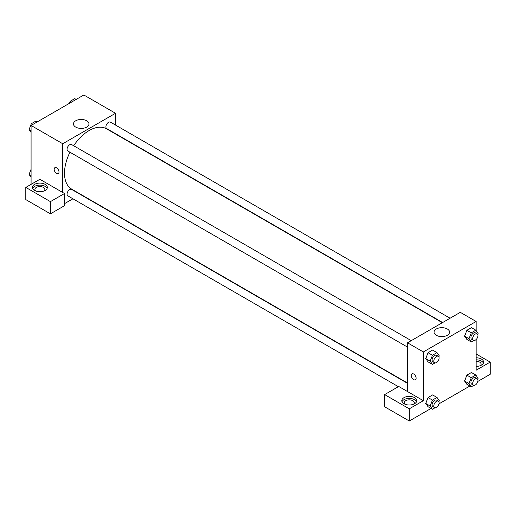 <?xml version="1.0" encoding="UTF-8"?>
<svg xmlns="http://www.w3.org/2000/svg" width="516" height="516" viewBox="0 0 516 516"><rect width="100%" height="100%" fill="white"/><g stroke="black" fill="none" stroke-linecap="round" stroke-linejoin="round"><path stroke-width="0.77" d="M31.076 184.367L31.076 125.465L83.85 94.996L115.513 113.275L115.513 125.053M115.513 133.67L115.513 133.999M86.688 120.776A7.746 4.47 180 0 1 88.958 123.943A7.746 4.47 180 0 1 81.212 128.413A7.746 4.47 180 0 1 73.466 123.943A7.746 4.47 180 0 1 78.245 119.809A7.746 4.47 180 0 1 86.688 120.776M62.739 192.494L39.874 179.291L25.8 187.418L50.426 201.633L64.5 193.506L62.739 192.494L62.739 143.745L31.076 125.465M62.739 143.745L115.513 113.275M83.089 128.278A7.746 4.47 0 0 0 79.335 128.278M54.877 167.694A3.418 1.974 -120 0 0 54.348 170.435A3.418 1.974 -120 0 0 56.586 173.453A3.418 1.974 60 0 1 54.348 170.435A3.418 1.974 60 0 1 54.877 167.694A3.418 1.974 60 0 1 58.295 169.674A3.418 1.974 60 0 1 58.295 173.621A3.418 1.974 60 0 1 56.586 173.453A3.418 1.974 -120 0 0 58.295 173.621M34.598 184.367A7.463 4.309 180 0 1 42.731 183.438A7.463 4.309 180 0 1 47.337 187.418A7.463 4.309 180 0 1 39.874 191.726A7.463 4.309 180 0 1 32.411 187.418A7.463 4.309 180 0 1 34.598 184.367M47.124 188.43A7.463 4.309 0 0 0 41.893 185.296A7.463 4.309 0 0 0 34.598 186.399A7.463 4.309 0 0 0 32.618 188.43M35.656 190.972A4.973 2.87 180 0 1 34.895 189.449A4.973 2.87 180 0 1 37.971 186.792A4.973 2.87 180 0 1 43.389 187.418A4.973 2.87 180 0 1 44.847 189.449A4.973 2.87 180 0 1 44.092 190.972M25.8 187.418L25.8 199.602L50.426 213.824L64.5 205.697L64.5 193.506M50.426 201.633L50.426 213.824M72.943 198.789L64.5 203.665M407.524 383.343L71.576 189.385A3.735 2.154 120 0 0 68.699 190.385A3.735 2.154 120 0 0 67.067 194.139A3.735 2.154 120 0 0 67.841 195.848L398.371 386.678M450.094 318.224L110.411 122.111A3.735 2.154 120 0 0 107.541 123.111A3.735 2.154 120 0 0 105.909 126.865A3.735 2.154 120 0 0 106.683 128.574L442.631 322.532M411.252 340.65L71.576 144.532A3.735 2.154 120 0 0 68.699 145.531A3.735 2.154 120 0 0 67.067 149.292A3.735 2.154 120 0 0 67.841 151.001L407.524 347.113M69.95 152.214A34.83 20.111 120 0 0 64.5 173.195A34.83 20.111 120 0 0 71.711 189.14L407.524 383.02M442.354 322.694L106.541 128.819A34.83 20.111 120 0 0 73.678 145.751M407.524 391.554L398.726 386.471L384.652 394.598L409.285 408.82L423.352 400.693L407.524 391.554L407.524 342.805L460.298 312.335L476.126 321.474L476.126 330.595M384.652 394.598L384.652 406.789L409.285 421.004L431.041 408.44M438.987 403.854L469.882 386.013M477.829 381.427L490.2 374.287L490.2 362.097L476.126 370.224L476.126 339.528M476.126 361.258A4.973 2.87 180 0 1 479.648 362.097A4.973 2.87 180 0 1 481.106 364.128A4.973 2.87 180 0 1 480.344 365.657M483.382 363.116A7.463 4.309 0 0 0 476.126 359.82M476.126 357.788A7.463 4.309 180 0 1 483.589 362.097A7.463 4.309 180 0 1 476.126 366.405M405.066 404.247A4.973 2.87 180 0 1 404.305 402.725A4.973 2.87 180 0 1 409.285 399.848A4.973 2.87 180 0 1 414.258 402.725A4.973 2.87 180 0 1 413.503 404.247M416.535 401.706A7.463 4.309 0 0 0 411.297 398.578A7.463 4.309 0 0 0 404.002 399.674A7.463 4.309 0 0 0 402.029 401.706M404.002 397.642A7.463 4.309 180 0 1 412.136 396.714A7.463 4.309 180 0 1 416.747 400.693A7.463 4.309 180 0 1 409.285 405.002A7.463 4.309 180 0 1 401.816 400.693A7.463 4.309 180 0 1 404.002 397.642M409.285 408.82L409.285 421.004M476.126 353.976L490.2 362.097M471.276 377.68L466.877 375.138L471.443 372.5L466.877 375.138L464.594 381.027L466.877 384.278L464.594 381.027L468.986 383.569L471.276 377.68L475.842 375.042L478.132 378.293L477.732 379.318M473.862 340.476L471.276 341.966L466.877 339.431L464.587 336.187L466.877 330.292L471.443 327.654L466.877 330.292L471.276 332.826L475.842 330.188L478.132 333.439L477.732 334.465M435.02 362.903L432.434 364.393L428.035 361.851L425.745 358.607M432.434 364.393L430.151 361.142L432.434 355.253L428.035 352.712L432.608 350.074L428.035 352.712L425.752 358.601L428.035 361.851M435.02 407.75L432.434 409.246L430.151 405.989L432.434 400.1L428.035 397.565L432.608 394.927L428.035 397.565L425.752 403.454L428.035 406.705L425.745 403.46M423.352 400.693L423.352 351.944L476.126 321.474M447.301 328.976A7.746 4.47 180 0 1 449.571 332.136A7.746 4.47 180 0 1 441.825 336.613A7.746 4.47 180 0 1 434.079 332.136A7.746 4.47 180 0 1 438.858 328.008A7.746 4.47 180 0 1 447.301 328.976M423.352 351.944L407.524 342.805M443.702 336.477A7.746 4.47 0 0 0 439.948 336.477M411.968 373.861A3.418 1.974 -120 0 0 411.445 376.603A3.418 1.974 -120 0 0 413.684 379.615A3.418 1.974 60 0 1 411.445 376.603A3.418 1.974 60 0 1 411.968 373.861A3.418 1.974 60 0 1 415.393 375.835A3.418 1.974 60 0 1 415.393 379.789A3.418 1.974 60 0 1 413.677 379.621A3.418 1.974 -120 0 0 415.393 379.789M432.434 355.253L437 352.615L439.29 355.866L438.89 356.891M438.342 356.285L436.581 355.272A3.735 2.154 120 0 0 433.711 356.272A3.735 2.154 120 0 0 432.079 360.026A3.735 2.154 120 0 0 432.853 361.735L434.614 362.748A3.735 2.154 120 0 0 438.342 360.594A3.735 2.154 120 0 0 438.342 356.285A3.735 2.154 120 0 0 435.465 357.285A3.735 2.154 120 0 0 433.84 361.045A3.735 2.154 120 0 0 434.614 362.748M430.151 361.142L425.752 358.601M437 352.615L432.608 350.074M471.276 341.966L468.986 338.715L471.276 332.826M477.184 333.865L475.423 332.846A3.735 2.154 120 0 0 472.546 333.846A3.735 2.154 120 0 0 470.921 337.599A3.735 2.154 120 0 0 471.695 339.309L473.449 340.328A3.735 2.154 120 0 0 477.184 338.173A3.735 2.154 120 0 0 477.184 333.865A3.735 2.154 120 0 0 474.307 334.865A3.735 2.154 120 0 0 472.682 338.619A3.735 2.154 120 0 0 473.449 340.328M466.877 339.431L464.594 336.18L468.986 338.715M475.842 330.188L471.443 327.654M432.434 400.1L437 397.462L439.29 400.713L438.89 401.745M438.342 401.138L436.581 400.119A3.735 2.154 120 0 0 433.711 401.119A3.735 2.154 120 0 0 432.079 404.879A3.735 2.154 120 0 0 432.853 406.582L434.614 407.601A3.735 2.154 120 0 0 438.342 405.447A3.735 2.154 120 0 0 438.342 401.138A3.735 2.154 120 0 0 435.465 402.138A3.735 2.154 120 0 0 433.84 405.892A3.735 2.154 120 0 0 434.614 407.601M432.434 409.246L428.035 406.705M430.151 405.989L425.752 403.454M437 397.462L432.608 394.927M473.862 385.323L471.276 386.819L468.986 383.569M477.184 378.712L475.423 377.699A3.735 2.154 120 0 0 472.546 378.699A3.735 2.154 120 0 0 470.921 382.453A3.735 2.154 120 0 0 471.695 384.162L473.449 385.175A3.735 2.154 120 0 0 477.184 383.02A3.735 2.154 120 0 0 477.184 378.712A3.735 2.154 120 0 0 474.307 379.712A3.735 2.154 120 0 0 472.682 383.465A3.735 2.154 120 0 0 473.449 385.175M471.276 386.819L466.877 384.278M475.842 375.042L471.443 372.5M31.076 132.431L29.077 129.587L31.36 123.698L35.933 121.06L37.32 121.86M31.076 130.742L29.077 129.587M32.753 124.498L31.36 123.698M69.402 103.342L70.202 101.271L74.768 98.633L76.162 99.433M71.589 102.071L70.202 101.271M31.076 177.285L29.077 174.434L31.076 169.274M31.076 175.588L29.077 174.434"/></g></svg>
